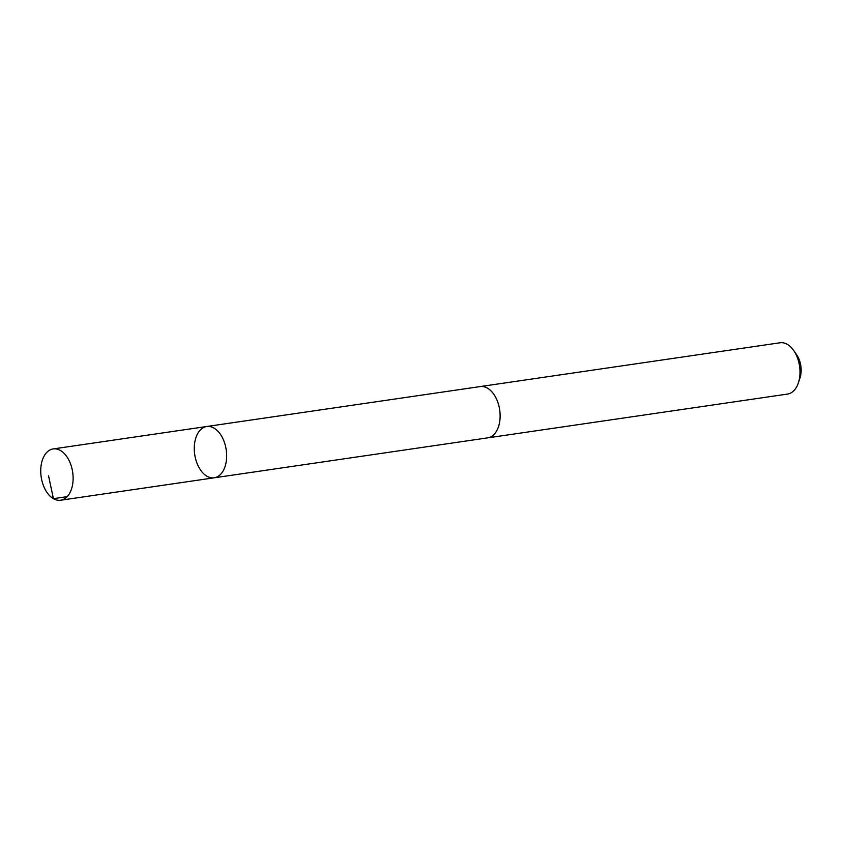 <?xml version="1.0" encoding="UTF-8"?>
<svg xmlns="http://www.w3.org/2000/svg" width="843" height="843" viewBox="0 0 843 843"><rect width="100%" height="100%" fill="white"/><g stroke="black" fill="none" stroke-linecap="round" stroke-linejoin="round"><path stroke-width="1.26" d="M479.72 386.642A25.922 15.922 81.7 0 1 480.194 386.568A25.912 15.922 81.7 0 1 498.192 403.407A25.912 15.922 81.7 0 1 487.686 437.854L214.217 477.802A25.922 15.922 -98.3 0 0 224.733 443.344A25.922 15.922 -98.3 0 0 206.725 426.505A25.922 15.922 -98.3 0 0 194.712 454.451A25.922 15.922 -98.3 0 0 214.217 477.802A25.922 15.922 -98.3 0 0 224.733 443.344A25.922 15.922 -98.3 0 0 206.725 426.505L53.183 448.929A25.922 15.922 81.7 0 1 71.191 465.757A25.922 15.922 81.7 0 1 60.675 500.226A25.922 15.922 81.7 0 1 42.656 483.387A25.922 15.922 81.7 0 1 53.183 448.929M206.725 426.505L480.194 386.579A25.922 15.922 81.7 0 1 499.699 409.919A25.922 15.922 81.7 0 1 487.686 437.865A25.922 15.922 81.7 0 1 487.201 437.928M480.194 386.568L780.049 342.774A25.922 15.922 81.7 0 1 793.716 350.53A25.922 15.922 81.7 0 1 798.416 382.733A25.922 15.922 81.7 0 1 787.541 394.071L487.686 437.865M793.716 350.53L796.698 354.84A18.441 11.328 81.7 0 1 800.039 377.748L798.416 382.733M67.177 496.643L53.415 498.656L48.546 475.8M214.217 477.802L60.675 500.226"/></g></svg>
